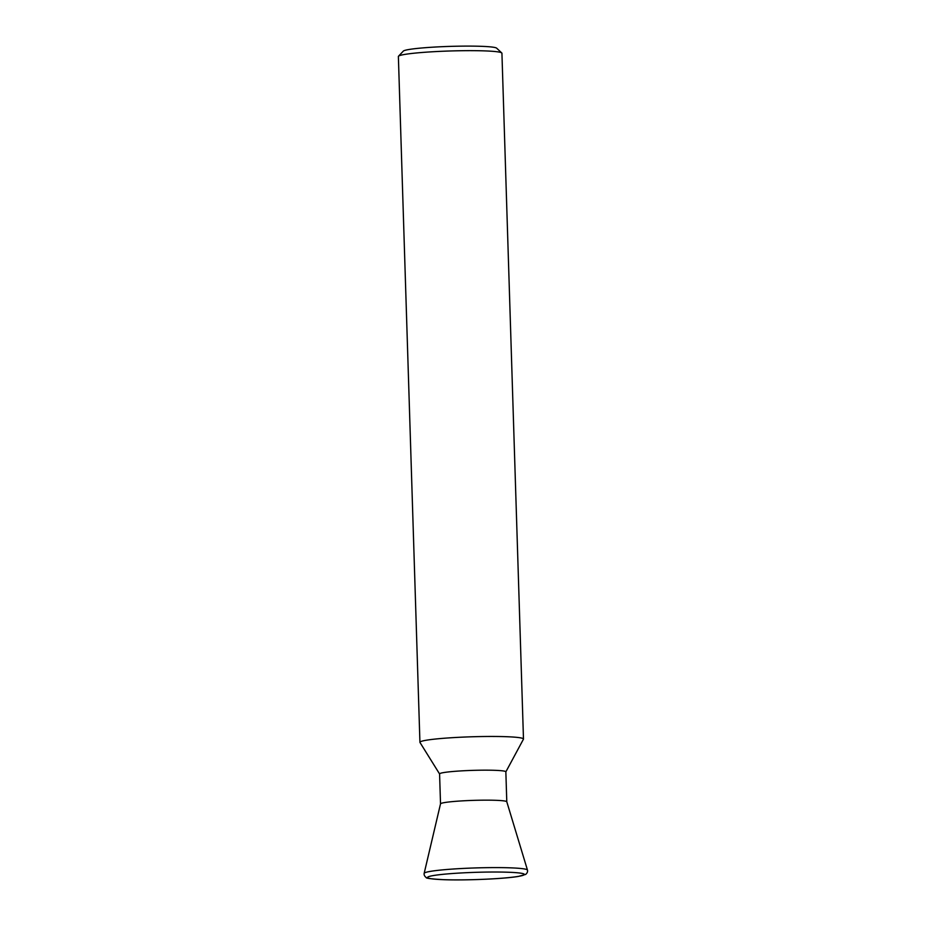 <?xml version="1.0" encoding="UTF-8"?>
<svg xmlns="http://www.w3.org/2000/svg" width="926" height="926" viewBox="0 0 926 926"><rect width="100%" height="100%" fill="white"/><g stroke="black" fill="none" stroke-linecap="round" stroke-linejoin="round"><path stroke-width="1.39" d="M506.788 801.812A33.151 2.489 178.2 0 0 506.788 801.754A33.151 2.489 178.2 0 0 495.422 800.295A33.151 2.489 178.2 0 0 460.199 801.002A33.151 2.489 178.2 0 0 440.521 803.837A33.151 2.489 178.2 0 0 440.521 803.895L439.584 773.904A33.151 2.489 178.2 0 1 458.949 771.034A33.151 2.489 178.2 0 1 494.484 770.305A33.151 2.489 178.2 0 1 505.851 771.821L506.788 801.789M439.584 773.962L419.987 742.467A51.798 3.889 -1.8 0 1 419.929 742.293A51.798 3.889 -1.8 0 1 450.198 737.814A51.798 3.889 -1.8 0 1 505.712 736.679A51.798 3.889 -1.8 0 1 523.479 739.041A51.798 3.889 -1.8 0 1 523.433 739.214L505.851 771.879M398.516 56.197L403.319 51.115A46.821 3.507 -1.8 0 1 432.176 47.214A46.821 3.507 -1.8 0 1 480.744 46.3A46.821 3.507 -1.8 0 1 496.66 48.175L501.765 52.956A51.798 3.889 178.2 0 0 484.159 50.872A51.798 3.889 178.2 0 0 430.44 51.891A51.798 3.889 178.2 0 0 398.516 56.197A51.798 3.889 178.2 0 0 398.377 56.498L419.929 742.293M523.479 739.041L501.927 53.233A51.798 3.889 178.2 0 0 501.765 52.956M527.473 870.093A51.682 3.878 178.2 0 0 509.763 867.812A51.682 3.878 178.2 0 0 454.84 868.912A51.682 3.878 178.2 0 0 424.166 873.345C423.888 874.873 424.571 876.274 426.226 877.547C425.682 878.276 431.574 878.994 443.901 879.7C465.662 880.533 504.103 878.867 518.317 876.436L525.679 874.41C527.253 873.044 527.843 871.609 527.473 870.093L506.788 801.754M444.121 879.688A48.488 3.635 178.2 0 0 512.495 877.2A48.488 3.635 178.2 0 0 507.784 872.223A48.488 3.635 178.2 0 0 439.422 874.711A48.488 3.635 178.2 0 0 444.121 879.688M440.521 803.837L424.166 873.345"/></g></svg>
